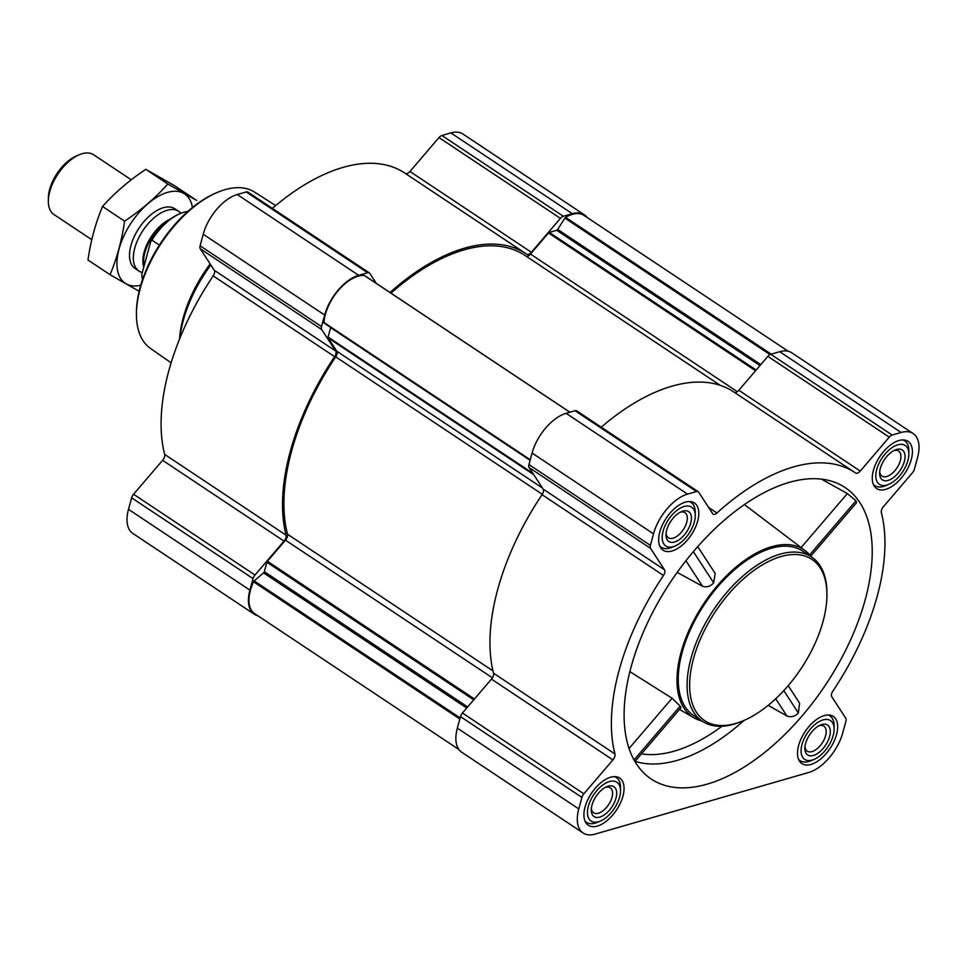 <?xml version="1.0" encoding="UTF-8"?>
<svg xmlns="http://www.w3.org/2000/svg" width="967" height="967" viewBox="0 0 967 967"><rect width="100%" height="100%" fill="white"/><g stroke="black" fill="none" stroke-linecap="round" stroke-linejoin="round"><path stroke-width="1.45" d="M865.284 599.492A175.039 93.013 -56.4 0 1 765.622 751.685A175.039 93.013 -56.4 0 1 647.104 775.969A175.039 93.013 -56.4 0 1 630.677 752.894A175.039 93.013 -56.4 0 1 685.603 561.162A175.039 93.013 -56.4 0 1 840.722 484.95A175.039 93.013 -56.4 0 1 865.284 599.492M768.161 705.354L786.92 715.991C791.248 717.562 795.055 716.547 798.343 712.957L799.588 703.166L788.202 685.651M810.745 556.182L856.484 502.78L855.988 500.773L847.358 493.569L821.527 479.161M677.202 572.379L702.513 586.256C706.72 587.61 710.431 586.461 713.658 582.811L715.181 573.443L697.727 546.609M680.853 707.856L680.164 706.091L672.089 698.234L629.855 671.63M701.885 720.971A100.435 53.366 -56.4 0 1 694.016 717.828A100.435 53.366 -56.4 0 1 703.722 603.722A100.435 53.366 -56.4 0 1 805.221 550.694A100.435 53.366 -56.4 0 1 811.156 556.726M585.023 807.119A28.333 15.061 123.6 0 0 588.287 825.238A28.333 15.061 123.6 0 0 616.523 809.983A28.333 15.061 123.6 0 0 619.678 778.06A28.333 15.061 123.6 0 0 600.616 782.932A28.333 15.061 123.6 0 0 585.023 807.119M659.76 532.043A28.333 15.061 123.6 0 0 663.024 550.163A28.333 15.061 123.6 0 0 691.26 534.908A28.333 15.061 123.6 0 0 694.415 502.973A28.333 15.061 123.6 0 0 675.353 507.856A28.333 15.061 123.6 0 0 659.76 532.043M873.37 470.397A28.333 15.061 123.6 0 0 876.634 488.528A28.333 15.061 123.6 0 0 904.87 473.274A28.333 15.061 123.6 0 0 908.025 441.339A28.333 15.061 123.6 0 0 888.963 446.21A28.333 15.061 123.6 0 0 873.37 470.397M798.633 745.484A28.333 15.061 123.6 0 0 801.897 763.604A28.333 15.061 123.6 0 0 830.133 748.349A28.333 15.061 123.6 0 0 833.288 716.414A28.333 15.061 123.6 0 0 814.226 721.297A28.333 15.061 123.6 0 0 798.633 745.484M578.786 808.92L581.916 797.4A5.379 2.865 -56.4 0 1 583.863 793.81L612.909 759.893A5.379 2.865 -56.4 0 0 614.964 753.994A192.965 102.538 -56.4 0 1 663.471 575.462A5.379 2.865 -56.4 0 0 664.547 569.841L650.561 548.337A5.379 2.865 -56.4 0 1 650.392 545.364L653.523 533.844A37.665 20.017 -56.4 0 1 687.537 494.113L696.494 491.538A5.379 2.865 -56.4 0 1 698.21 491.695A5.379 2.865 -56.4 0 1 698.67 492.155L712.655 513.658A5.379 2.865 -56.4 0 0 713.114 514.118A5.379 2.865 -56.4 0 0 716.958 512.993A192.965 102.538 -56.4 0 1 855.046 472.621A192.965 102.538 -56.4 0 1 855.59 472.996A5.379 2.865 -56.4 0 1 855.59 472.996A5.379 2.865 -56.4 0 0 860.243 471.074L889.289 437.157A5.379 2.865 -56.4 0 1 892.203 435.065L901.147 432.479A37.665 20.017 -56.4 0 1 913.186 433.579A37.665 20.017 -56.4 0 1 917.526 457.657L914.395 469.176A5.379 2.865 -56.4 0 1 912.461 472.766L883.415 506.684A5.379 2.865 -56.4 0 0 881.348 512.595A192.965 102.538 -56.4 0 1 832.853 691.115A5.379 2.865 -56.4 0 0 831.777 696.748L845.762 718.239A5.379 2.865 -56.4 0 1 845.92 721.213L842.789 732.744A37.665 20.017 -56.4 0 1 808.775 772.464L595.164 834.098A37.665 20.017 -56.4 0 1 583.125 832.998A37.665 20.017 -56.4 0 1 578.786 808.92L457.355 728.139L460.485 716.607A5.379 2.865 -56.4 0 1 462.431 713.03L491.478 679.112L612.909 759.893M254.261 614.214L132.83 533.421A37.665 20.017 -56.4 0 1 128.49 509.343L131.621 497.824A5.379 2.865 -56.4 0 1 133.567 494.234L162.613 460.316L284.032 541.109L254.998 575.027A5.379 2.865 -56.4 0 0 253.052 578.604L249.921 590.124A37.665 20.017 -56.4 0 0 254.261 614.214A37.665 20.017 -56.4 0 0 257.826 615.749M214.251 270.252L335.682 351.045L321.685 329.542A5.379 2.865 -56.4 0 1 321.527 326.568L324.658 315.049A37.665 20.017 -56.4 0 1 358.672 275.317L367.617 272.742A5.379 2.865 -56.4 0 1 369.346 272.899L247.915 192.107A5.379 2.865 -56.4 0 0 246.198 191.95L237.241 194.536A37.665 20.017 -56.4 0 0 203.227 234.256L200.096 245.787A5.379 2.865 -56.4 0 0 200.266 248.761L214.251 270.252A5.379 2.865 -56.4 0 1 213.175 275.885A192.965 102.538 -56.4 0 0 164.668 454.405A5.379 2.865 -56.4 0 1 162.613 460.316M272.368 208.376A192.965 102.538 -56.4 0 1 404.75 173.045L526.181 253.838A192.965 102.538 -56.4 0 1 526.725 254.2A5.379 2.865 -56.4 0 1 526.725 254.2A5.379 2.865 -56.4 0 0 531.379 252.278L560.413 218.361A5.379 2.865 -56.4 0 1 563.338 216.27L572.283 213.683A37.665 20.017 -56.4 0 1 584.322 214.783A37.665 20.017 -56.4 0 1 587.126 217.478M584.322 214.783L462.891 134.002A37.665 20.017 -56.4 0 0 450.852 132.902L441.907 135.477A5.379 2.865 -56.4 0 0 438.994 137.568L409.948 171.485A5.379 2.865 -56.4 0 1 405.403 173.48M542.475 488.057L336.806 351.239L328.115 337.87A1.438 0.762 -56.4 0 1 328.067 337.072L330.641 327.608A1.438 0.762 -56.4 0 0 330.678 327.426M737.313 391.659L530.484 254.055L548.543 232.974A1.438 0.762 -56.4 0 1 549.316 232.418L556.666 230.291A1.438 0.762 -56.4 0 0 557.669 229.433L564.885 218.107A1.438 0.762 -56.4 0 1 565.61 217.37A36.226 19.255 -56.4 0 1 584.02 215.411L788.202 351.251M164.668 454.405L286.099 535.198A5.379 2.865 -56.4 0 1 284.032 541.109M286.099 535.198A192.965 102.538 -56.4 0 1 334.606 356.666A5.379 2.865 -56.4 0 0 335.682 351.045M369.346 272.899A5.379 2.865 -56.4 0 1 369.793 273.359L376.332 283.404M389.991 292.493A192.965 102.538 -56.4 0 1 526.181 253.838M458.902 749.522L254.563 613.586A36.226 19.255 -56.4 0 1 253.559 581.783A1.438 0.762 -56.4 0 1 254.2 580.913L263.556 572.887A1.438 0.762 -56.4 0 0 264.329 571.666L266.904 562.214A1.438 0.762 -56.4 0 1 267.424 561.259L285.483 540.166A5.379 2.865 -56.4 0 0 287.537 534.255A190.995 101.499 -56.4 0 1 335.73 356.871A5.379 2.865 -56.4 0 0 336.806 351.239M324.211 323.123L530.17 460.147L324.235 323.135A1.438 0.762 -56.4 0 1 324.211 323.123A1.438 0.762 -56.4 0 1 323.993 322.531A36.226 19.255 -56.4 0 1 338.474 290.281A36.226 19.255 -56.4 0 1 364.293 275.462A1.438 0.762 -56.4 0 1 364.511 275.535A1.438 0.762 -56.4 0 1 364.656 275.704M390.97 293.146A190.995 101.499 -56.4 0 1 525.081 255.481L720.355 385.386M530.484 254.055A5.379 2.865 -56.4 0 1 525.988 256.074M698.21 491.695L576.779 410.902A5.379 2.865 -56.4 0 0 575.063 410.745L566.118 413.332A37.665 20.017 -56.4 0 0 532.092 453.052L528.961 464.571A5.379 2.865 -56.4 0 0 529.13 467.557L543.116 489.048A5.379 2.865 -56.4 0 1 542.04 494.681A192.965 102.538 -56.4 0 0 493.533 673.201A5.379 2.865 -56.4 0 1 491.478 679.112M601.232 427.172A192.965 102.538 -56.4 0 1 733.615 391.84L855.046 472.621M913.186 433.579L791.768 352.786A37.665 20.017 -56.4 0 0 779.716 351.698L770.772 354.273A5.379 2.865 -56.4 0 0 767.858 356.364L738.812 390.281A5.379 2.865 -56.4 0 1 734.267 392.276M583.125 832.998L461.694 752.217A37.665 20.017 -56.4 0 1 457.355 728.139M702.38 721.297L693.52 715.411A98.634 52.411 -56.4 0 1 682.158 652.338A98.634 52.411 -56.4 0 1 736.419 568.137A98.634 52.411 -56.4 0 1 802.791 551.166L811.651 557.052A98.634 52.411 123.6 0 0 745.267 574.023A98.634 52.411 123.6 0 0 691.006 658.225A98.634 52.411 123.6 0 0 702.38 721.297A98.634 52.411 123.6 0 0 741.834 721.346L743.381 720.693A96.845 51.469 123.6 0 0 826.93 595.116A96.845 51.469 123.6 0 0 769.913 560.812A96.845 51.469 123.6 0 0 693.472 658.72A96.845 51.469 123.6 0 0 743.381 720.693M798.343 712.957L783.802 690.607M786.92 715.991L775.715 698.754M713.658 582.811L693.375 551.637M702.513 586.256L685.929 560.763M634.038 759.953L680.164 706.091M629.046 748.506L672.089 698.234M809.669 554.865L855.988 500.773M801.111 547.576L847.358 493.569M275.704 205.56L254.551 192.119A93.908 49.897 123.6 0 0 217.442 192.373L215.907 193.025A92.107 48.942 123.6 0 0 140.094 287.537A92.107 48.942 123.6 0 0 136.432 312.474L136.432 314.142A93.908 49.897 123.6 0 0 150.526 348.471L171.111 362.782M217.442 192.373A93.908 49.897 123.6 0 0 140.167 288.734A93.908 49.897 123.6 0 0 136.432 314.142M210.153 263.967A94.984 50.477 123.6 0 0 183.162 318.022A94.984 50.477 123.6 0 0 179.536 339.03M210.818 264.982A98.634 52.411 123.6 0 0 183.295 320.44A98.634 52.411 123.6 0 0 179.874 338.208M826.93 595.116L826.942 593.436A98.634 52.411 123.6 0 0 811.651 557.052M798.537 759.264A26.907 14.3 123.6 0 0 800.168 760.727A26.907 14.3 123.6 0 0 810.926 760.739L814.009 759.433A23.317 12.39 123.6 0 0 834.122 729.203A23.317 12.39 123.6 0 0 820.391 720.947A23.317 12.39 123.6 0 0 801.994 744.517A23.317 12.39 123.6 0 0 814.009 759.433M834.122 729.203L834.134 725.854A26.907 14.3 123.6 0 0 829.964 715.931A26.907 14.3 123.6 0 0 827.994 714.988M805.596 743.478A17.938 9.525 123.6 0 0 804.882 748.325A17.938 9.525 123.6 0 0 816.632 754.042A17.938 9.525 123.6 0 0 830.169 733.699A17.938 9.525 123.6 0 0 820.354 725.069A17.938 9.525 123.6 0 0 805.596 743.478M584.926 820.91A26.907 14.3 123.6 0 0 586.558 822.361A26.907 14.3 123.6 0 0 597.316 822.373L600.398 821.068A23.317 12.39 123.6 0 0 620.512 790.837A23.317 12.39 123.6 0 0 606.793 782.581A23.317 12.39 123.6 0 0 588.383 806.152A23.317 12.39 123.6 0 0 600.398 821.068M620.512 790.837L620.524 787.489A26.907 14.3 123.6 0 0 616.354 777.565A26.907 14.3 123.6 0 0 614.383 776.622M591.985 805.112A17.938 9.525 123.6 0 0 591.272 809.959A17.938 9.525 123.6 0 0 603.021 815.689A17.938 9.525 123.6 0 0 616.559 795.333A17.938 9.525 123.6 0 0 606.744 786.703A17.938 9.525 123.6 0 0 591.985 805.112M659.663 545.823A26.907 14.3 123.6 0 0 661.295 547.286A26.907 14.3 123.6 0 0 672.053 547.298L675.135 545.992A23.317 12.39 123.6 0 0 695.249 515.762A23.317 12.39 123.6 0 0 681.53 507.506A23.317 12.39 123.6 0 0 663.12 531.064A23.317 12.39 123.6 0 0 675.135 545.992M695.249 515.762L695.261 512.413A26.907 14.3 123.6 0 0 691.091 502.489A26.907 14.3 123.6 0 0 689.12 501.547M666.722 530.037A17.938 9.525 123.6 0 0 666.009 534.884A17.938 9.525 123.6 0 0 677.758 540.601A17.938 9.525 123.6 0 0 691.296 520.258A17.938 9.525 123.6 0 0 681.481 511.628A17.938 9.525 123.6 0 0 666.722 530.037M873.274 484.189A26.907 14.3 123.6 0 0 874.905 485.639A26.907 14.3 123.6 0 0 885.663 485.664L888.746 484.358A23.317 12.39 123.6 0 0 908.859 454.115A23.317 12.39 123.6 0 0 895.128 445.86A23.317 12.39 123.6 0 0 876.731 469.43A23.317 12.39 123.6 0 0 888.746 484.358M908.859 454.115L908.871 450.767A26.907 14.3 123.6 0 0 904.701 440.855A26.907 14.3 123.6 0 0 902.731 439.912M880.333 468.391A17.938 9.525 123.6 0 0 879.619 473.25A17.938 9.525 123.6 0 0 891.369 478.967A17.938 9.525 123.6 0 0 904.907 458.624A17.938 9.525 123.6 0 0 895.091 449.993A17.938 9.525 123.6 0 0 880.333 468.391M804.955 746.862A15.025 7.978 123.6 0 0 807.215 751.154A15.025 7.978 123.6 0 0 822.18 743.067A15.025 7.978 123.6 0 0 823.86 726.132A15.025 7.978 123.6 0 0 819.025 725.709M879.692 471.787A15.025 7.978 123.6 0 0 881.952 476.066A15.025 7.978 123.6 0 0 896.917 467.992A15.025 7.978 123.6 0 0 898.597 451.057A15.025 7.978 123.6 0 0 893.762 450.622M666.082 533.421A15.025 7.978 123.6 0 0 668.354 537.712A15.025 7.978 123.6 0 0 683.318 529.626A15.025 7.978 123.6 0 0 684.987 512.691A15.025 7.978 123.6 0 0 680.164 512.268M591.345 808.497A15.025 7.978 123.6 0 0 593.617 812.788A15.025 7.978 123.6 0 0 608.581 804.701A15.025 7.978 123.6 0 0 610.25 787.779A15.025 7.978 123.6 0 0 605.427 787.343M179.814 213.719A43.817 23.281 123.6 0 0 179.379 213.9A43.817 23.281 123.6 0 0 150.707 241.593L141.774 274.447L141.968 276.84A44.833 23.824 123.6 0 0 142.572 279.499M187.864 211.422A44.833 23.824 123.6 0 0 180.249 213.526A44.833 23.824 123.6 0 0 151.94 240.142L150.707 241.593M141.968 276.84L143.213 277.674M151.94 240.142L159.374 245.098M131.258 179.789L93.642 154.768A35.864 19.062 123.6 0 0 79.294 154.744L76.466 155.953A32.564 17.309 123.6 0 0 49.655 189.363A32.564 17.309 123.6 0 0 48.362 198.187L48.35 201.257A35.864 19.062 123.6 0 0 53.91 214.493L91.78 239.683M79.294 154.744A35.864 19.062 123.6 0 0 49.776 191.551A35.864 19.062 123.6 0 0 48.35 201.257M180.841 213.284A35.864 19.062 123.6 0 0 178.629 211.302A35.864 19.062 123.6 0 0 154.49 217.478A35.864 19.062 123.6 0 0 134.764 248.096A35.864 19.062 123.6 0 0 138.897 271.038A35.864 19.062 123.6 0 0 142.306 272.501M110.057 274.701L87.973 260.014C90.68 241.025 95.54 223.172 102.514 206.479C114.868 192.711 129.288 180.333 145.787 169.322L174.519 185.7L196.603 200.399L167.871 184.02C155.518 197.776 141.097 210.165 124.598 221.177C121.878 240.167 117.031 258.008 110.057 274.701L138.777 291.079M102.514 206.479L124.598 221.177M145.787 169.322L167.871 184.02M176.574 210.25A35.864 19.062 123.6 0 0 160.449 208.739A35.864 19.062 123.6 0 0 129.505 255.252A35.864 19.062 123.6 0 0 137.121 269.539M192.457 207.518A53.62 28.49 123.6 0 0 131.21 222.833A53.62 28.49 123.6 0 0 140.747 285.253M635.065 761.331A171.219 90.983 123.6 0 0 744.082 720.391M641.472 753.849A164.064 87.187 123.6 0 0 721.986 726.241M533.772 474.7L328.115 337.87M755.578 370.712L548.543 232.974M131.621 497.824L253.052 578.604M128.49 509.343L249.921 590.124M133.567 494.234L254.998 575.027M213.175 275.885L334.606 356.666M200.266 248.761L321.685 329.542M200.096 245.787L321.527 326.568M203.227 234.256L324.658 315.049M237.241 194.536L358.672 275.317M246.198 191.95L367.617 272.742M409.948 171.485L531.379 252.278M438.994 137.568L560.413 218.361M441.907 135.477L563.338 216.27M450.852 132.902L572.283 213.683M474.459 698.996L267.424 561.259M492.408 677.843L285.483 540.166M532.902 473.347L328.067 337.072M530.121 460.328L330.641 327.608M530.279 459.76L323.993 322.531M569.889 412.244L364.293 275.462M756.158 370.023L549.316 232.418M759.989 365.562L556.666 230.291M760.811 364.595L557.669 229.433M770.01 354.587L564.885 218.107M771.207 354.152L565.61 217.37M459.833 719.025L253.559 581.783M460.135 717.925L254.2 580.913M466.71 708.037L263.556 572.887M467.653 706.937L264.329 571.666M473.745 699.818L266.904 562.214M542.282 494.294L335.73 356.871M492.977 670.929L287.537 534.255M460.485 716.607L581.916 797.4M462.431 713.03L583.863 793.81M493.533 673.201L614.964 753.994M542.04 494.681L663.471 575.462M543.116 489.048L664.547 569.841M529.13 467.557L650.561 548.337M528.961 464.571L650.392 545.364M532.092 453.052L653.523 533.844M566.118 413.332L687.537 494.113M575.063 410.745L696.494 491.538M708.606 507.445L716.958 512.993M738.812 390.281L860.243 471.074M767.858 356.364L889.289 437.157M770.772 354.273L892.203 435.065M779.716 351.698L901.147 432.479M170.543 219.013A32.262 17.14 123.6 0 0 144.156 252.049A32.262 17.14 123.6 0 0 143.793 267.037M167.073 221.745A32.104 17.055 123.6 0 0 144.917 252.447A32.104 17.055 123.6 0 0 144.119 265.828M805.221 550.694L744.433 504.593M694.016 717.828L679.523 709.427M569.962 412.22L364.511 275.535M634.92 761.513L680.865 707.868M798.754 759.784L800.168 760.727M828.55 714.988L829.964 715.931M585.144 821.43L586.558 822.361M614.952 776.634L616.354 777.565M659.881 546.343L661.295 547.286M689.689 501.547L691.091 502.489M873.491 484.709L874.905 485.639M903.287 439.912L904.701 440.855M179.379 213.9L180.249 213.526M135.066 268.488L138.897 271.038M174.797 208.751L178.629 211.302"/></g></svg>
